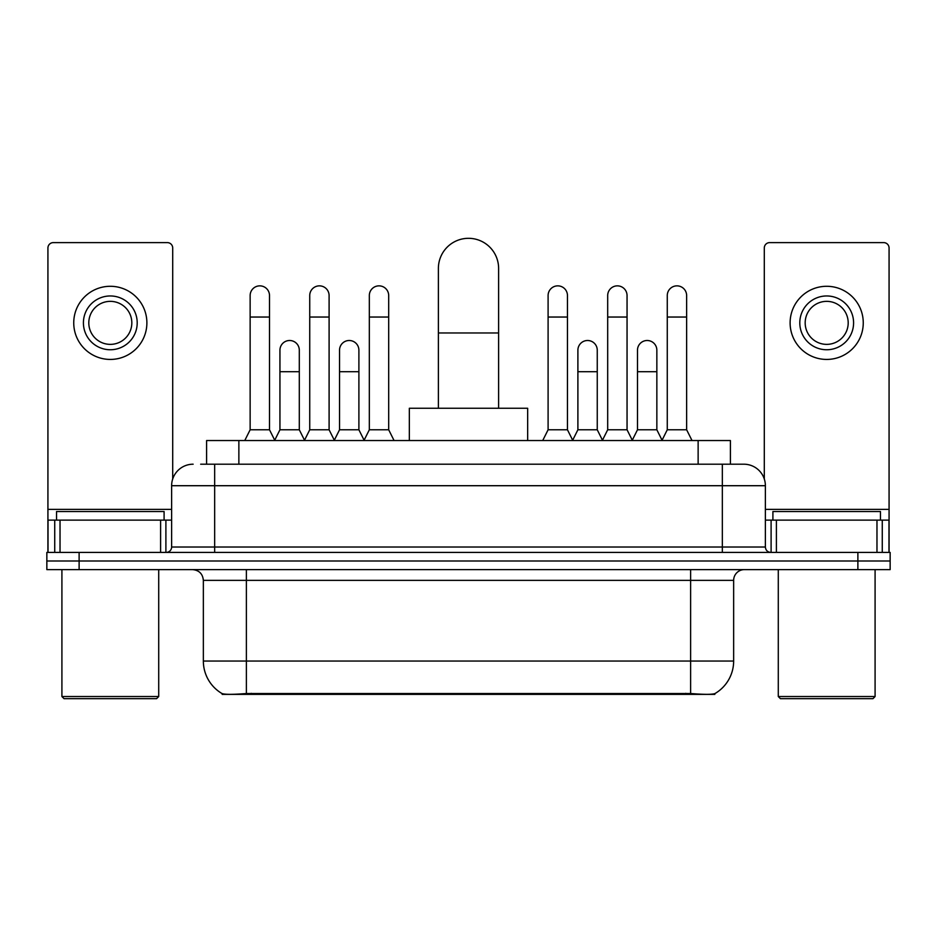 <?xml version="1.0" encoding="UTF-8"?>
<svg xmlns="http://www.w3.org/2000/svg" width="937" height="937" viewBox="0 0 937 937"><rect width="100%" height="100%" fill="white"/><g stroke="black" fill="none" stroke-linecap="round" stroke-linejoin="round"><path stroke-width="1.41" d="M206.597 464.202L206.597 440.531L730.403 440.531L730.403 464.202M714.826 693.626L714.826 694.387L222.174 694.387L222.174 693.626M203.352 661.042L246.384 661.042L246.384 580.366L203.352 580.366L203.352 661.042A37.644 37.644 0 0 0 221.964 693.521C224.751 694.598 232.891 694.598 246.384 693.521L690.616 693.521C704.097 694.598 712.237 694.598 715.036 693.521A37.644 37.644 0 0 0 733.648 661.042L733.648 580.366A10.752 10.752 0 0 1 744.4 569.614M79.118 552.397L890.15 552.397L890.15 561.005L46.85 561.005L46.85 569.614L79.118 569.614L79.118 561.005L46.85 561.005L46.85 552.397L79.118 552.397L79.118 561.005L890.15 561.005L890.15 569.614L79.118 569.614M201.162 464.202L736.33 464.202M200.67 464.202L214.655 464.202L214.655 485.706L171.623 485.706L171.623 547.021A5.376 5.376 0 0 1 166.247 552.397M193.139 464.202A21.516 21.516 0 0 0 171.623 485.706M743.861 464.202A21.516 21.516 0 0 1 765.377 485.706L722.345 485.706L722.345 464.202L743.533 464.202M765.377 485.706L765.377 547.021C765.693 550.288 767.485 552.08 770.753 552.397M890.15 552.397L890.15 561.005M160.602 552.397L160.602 520.129L60.027 520.129L60.027 552.397M172.701 478.994L172.701 247.989A5.376 5.376 0 0 0 167.325 242.613L53.304 242.613A5.376 5.376 0 0 0 47.928 247.989L47.928 520.129L60.027 520.129M160.602 520.129L171.623 520.129M47.928 552.397L47.928 520.129M110.308 295.963A26.892 26.892 0 0 0 83.416 322.855A26.892 26.892 0 0 0 110.308 349.747A26.892 26.892 0 0 0 137.2 322.855A26.892 26.892 0 0 0 110.308 295.963M110.308 301.351A21.516 21.516 0 0 0 88.804 322.855A21.516 21.516 0 0 0 110.308 344.371A21.516 21.516 0 0 0 131.824 322.855A21.516 21.516 0 0 0 110.308 301.351M110.308 359.433A36.566 36.566 0 0 0 146.886 322.855A36.566 36.566 0 0 0 110.308 286.289A36.566 36.566 0 0 0 73.742 322.855A36.566 36.566 0 0 0 110.308 359.433M156.561 698.686L64.056 698.686L61.912 696.531L158.716 696.531L156.561 698.686M61.912 569.614L61.912 696.531M158.716 569.614L158.716 696.531M164.092 520.129L164.092 511.52L56.536 511.52L56.536 520.129M438.387 408.263L438.387 268.427A30.113 30.113 0 0 1 468.5 238.314A30.113 30.113 0 0 1 498.613 268.427A30.113 30.113 0 0 0 468.5 238.314M498.613 408.263L498.613 268.427M527.66 440.531L527.66 408.263L409.34 408.263L409.34 440.531M244.768 440.531L250.144 429.778L269.505 429.778L274.881 440.531M269.505 429.778L269.505 295.542A9.686 9.686 0 0 0 259.83 285.855A9.686 9.686 0 0 1 260.439 285.879M250.144 429.778L250.144 317.046L269.505 317.046M250.144 317.046L250.144 295.542A9.686 9.686 0 0 1 259.83 285.855M304.361 440.531L309.737 429.778L329.098 429.778L334.474 440.531M329.098 429.778L329.098 295.542A9.686 9.686 0 0 0 319.412 285.855A9.686 9.686 0 0 1 320.021 285.879M309.737 429.778L309.737 317.046L329.098 317.046M309.737 317.046L309.737 295.542A9.686 9.686 0 0 1 319.412 285.855M363.943 440.531L369.33 429.778L388.691 429.778L394.067 440.531M388.691 429.778L388.691 295.542A9.686 9.686 0 0 0 379.005 285.855A9.686 9.686 0 0 1 379.614 285.879M369.33 429.778L369.33 317.046L388.691 317.046M369.33 317.046L369.33 295.542A9.686 9.686 0 0 1 379.005 285.855M542.722 440.531L548.098 429.778L567.459 429.778L572.835 440.531M567.459 429.778L567.459 295.542A9.686 9.686 0 0 0 557.773 285.855A9.686 9.686 0 0 1 558.382 285.879M548.098 429.778L548.098 317.046L567.459 317.046M548.098 317.046L548.098 295.542A9.686 9.686 0 0 1 557.773 285.855M602.304 440.531L607.691 429.778L627.052 429.778L632.428 440.531M627.052 429.778L627.052 295.542A9.686 9.686 0 0 0 617.366 285.855A9.686 9.686 0 0 1 617.975 285.879M607.691 429.778L607.691 317.046L627.052 317.046M607.691 317.046L607.691 295.542A9.686 9.686 0 0 1 617.366 285.855M661.897 440.531L667.273 429.778L686.634 429.778L692.021 440.531M686.634 429.778L686.634 295.542A9.686 9.686 0 0 0 676.959 285.855A9.686 9.686 0 0 1 677.568 285.879M667.273 429.778L667.273 317.046L686.634 317.046M667.273 317.046L667.273 295.542A9.686 9.686 0 0 1 676.959 285.855M274.728 440.214L279.94 429.778L299.301 429.778L304.513 440.214M299.301 429.778L299.301 350.18A9.686 9.686 0 0 0 290.224 340.518A9.686 9.686 0 0 1 299.301 350.18M279.94 429.778L279.94 371.696L299.301 371.696M279.94 371.696L279.94 350.18A9.686 9.686 0 0 1 290.224 340.518M334.31 440.214L339.534 429.778L358.894 429.778L364.106 440.214M358.894 429.778L358.894 350.18A9.686 9.686 0 0 0 349.817 340.518A9.686 9.686 0 0 1 358.894 350.18M339.534 429.778L339.534 371.696L358.894 371.696M339.534 371.696L339.534 350.18A9.686 9.686 0 0 1 349.817 340.518M572.671 440.214L577.895 429.778L597.256 429.778L602.468 440.214M597.256 429.778L597.256 350.18A9.686 9.686 0 0 0 588.178 340.518A9.686 9.686 0 0 1 597.256 350.18M577.895 429.778L577.895 371.696L597.256 371.696M577.895 371.696L577.895 350.18A9.686 9.686 0 0 1 588.178 340.518M632.264 440.214L637.488 429.778L656.849 429.778L662.061 440.214M656.849 429.778L656.849 350.18A9.686 9.686 0 0 0 647.772 340.518A9.686 9.686 0 0 1 656.849 350.18M637.488 429.778L637.488 371.696L656.849 371.696M637.488 371.696L637.488 350.18A9.686 9.686 0 0 1 647.772 340.518M876.973 552.397L876.973 520.129L776.398 520.129L776.398 552.397M889.072 552.397L889.072 520.129L889.072 552.397M876.973 520.129L889.072 520.129L889.072 247.989A5.376 5.376 0 0 0 883.696 242.613L769.675 242.613A5.376 5.376 0 0 0 764.299 247.989L764.299 478.994M765.377 520.129L776.398 520.129M826.692 295.963A26.892 26.892 0 0 0 799.8 322.855A26.892 26.892 0 0 0 826.692 349.747A26.892 26.892 0 0 0 853.584 322.855A26.892 26.892 0 0 0 826.692 295.963M826.692 301.351A21.516 21.516 0 0 0 805.176 322.855A21.516 21.516 0 0 0 826.692 344.371A21.516 21.516 0 0 0 848.196 322.855A21.516 21.516 0 0 0 826.692 301.351M826.692 359.433A36.566 36.566 0 0 0 863.258 322.855A36.566 36.566 0 0 0 826.692 286.289A36.566 36.566 0 0 0 790.114 322.855A36.566 36.566 0 0 0 826.692 359.433M872.944 698.686L780.439 698.686L778.284 696.531L875.088 696.531L872.944 698.686M778.284 569.614L778.284 696.531M875.088 569.614L875.088 696.531M880.464 520.129L880.464 511.52L772.908 511.52L772.908 520.129M685.779 694.387L685.779 693.321M251.221 694.387L251.221 693.321M238.865 464.202L238.865 440.531M698.135 464.202L698.135 440.531M690.616 569.614L690.616 580.366L246.384 580.366L246.384 569.614M733.648 580.366L690.616 580.366L690.616 661.042L733.648 661.042M690.616 693.521L690.616 661.042L246.384 661.042L246.384 693.521M857.882 569.614L857.882 552.397M214.655 552.397L214.655 547.021L765.377 547.021M171.623 547.021L214.655 547.021L214.655 485.706L722.345 485.706L722.345 552.397M171.623 509.377L47.928 509.377M165.896 520.129L165.896 552.397M48.01 520.129L48.01 552.397M54.733 552.397L54.733 520.129M438.387 332.975L498.613 332.975M889.072 509.377L765.377 509.377M888.99 552.397L888.99 520.129M882.267 520.129L882.267 552.397M771.104 552.397L771.104 520.129M203.352 580.366C202.72 573.831 199.136 570.246 192.6 569.614"/></g></svg>
